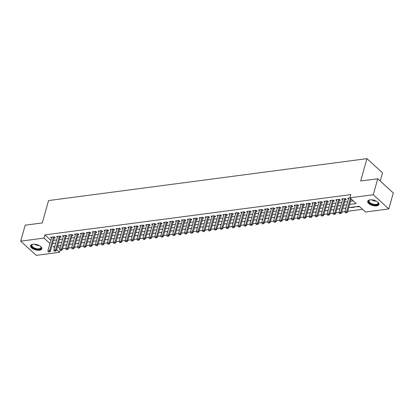 <?xml version="1.0" encoding="UTF-8"?>
<svg xmlns="http://www.w3.org/2000/svg" width="414" height="414" viewBox="0 0 414 414"><rect width="100%" height="100%" fill="white"/><g stroke="black" fill="none" stroke-linecap="round" stroke-linejoin="round"><path stroke-width="0.62" d="M32.918 244.25A5.848 2.717 15.7 0 1 39.128 245.481A5.848 2.717 15.7 0 1 41.824 248.824A5.848 2.717 15.7 0 1 39.475 250.232A5.848 2.717 15.7 0 1 33.265 249A5.848 2.717 15.7 0 1 30.569 245.657A5.848 2.717 15.7 0 1 32.918 244.25M370.033 199.858A5.848 2.717 15.7 0 1 376.243 201.09A5.848 2.717 15.7 0 1 378.939 204.433A5.848 2.717 15.7 0 1 376.59 205.846A5.848 2.717 15.7 0 1 370.385 204.609A5.848 2.717 15.7 0 1 367.684 201.271A5.848 2.717 15.7 0 1 370.033 199.858M380.212 181.006L382.51 172.84L366.959 158.645L48.557 200.567L42.269 222.934L25.192 225.185L20.7 241.16L44.019 238.091L49.939 243.499M366.959 158.645L360.672 181.011L377.754 178.76L393.3 192.96L388.808 208.935L365.495 212.004L359.192 206.25L348.717 207.626M62.555 248.814L65.728 248.4M68.496 248.033L71.663 247.619M74.437 247.251L77.604 246.832M80.373 246.47L83.545 246.051M86.314 245.688L89.486 245.269M92.255 244.907L95.427 244.488M98.196 244.125L101.368 243.706M104.137 243.339L107.309 242.925M110.077 242.557L113.25 242.143M116.018 241.776L119.191 241.357M121.959 240.995L125.132 240.575M127.9 240.213L131.067 239.794M133.841 239.432L137.008 239.013M139.777 238.65L142.949 238.231M145.718 237.864L148.89 237.45M151.659 237.082L154.831 236.668M157.599 236.301L160.772 235.882M163.54 235.519L166.713 235.1M169.481 234.738L172.654 234.319M175.422 233.957L178.594 233.537M181.363 233.175L184.535 232.756M187.304 232.389L190.471 231.975M193.245 231.607L196.412 231.193M199.181 230.826L202.353 230.407M205.121 230.044L208.294 229.625M211.062 229.263L214.235 228.844M217.003 228.481L220.176 228.062M222.944 227.695L226.116 227.281M228.885 226.913L232.057 226.499M234.826 226.132L237.998 225.713M240.767 225.351L243.934 224.931M246.708 224.569L249.875 224.15M252.649 223.788L255.816 223.369M258.584 223.006L261.757 222.587M264.525 222.22L267.698 221.806M270.466 221.438L273.638 221.024M276.407 220.657L279.579 220.238M282.348 219.875L285.52 219.456M288.289 219.094L291.461 218.675M294.23 218.313L297.402 217.893M300.171 217.531L303.338 217.112M306.112 216.745L309.279 216.331M312.047 215.963L315.22 215.549M317.988 215.182L321.161 214.762M323.929 214.4L327.101 213.981M329.87 213.619L333.042 213.2M335.811 212.837L338.983 212.418M341.752 212.051L344.924 211.637M347.693 211.269L362.55 209.313M60.159 250.159L59.564 252.286L36.246 255.355L20.7 241.16M54.167 237.957L55.248 237.812L54.198 236.855L50.632 237.326L51.465 238.081M60.108 237.175L61.189 237.031L60.139 236.073L56.573 236.544L57.406 237.3M66.049 236.394L67.13 236.249L66.08 235.292L62.514 235.757L63.342 236.518M71.984 235.613L73.071 235.468L72.02 234.51L68.455 234.976L69.283 235.737M77.925 234.826L79.012 234.686L77.961 233.724L74.396 234.195L75.224 234.955M83.866 234.045L84.953 233.905L83.902 232.942L80.337 233.413L81.165 234.169M89.807 233.263L90.889 233.123L89.838 232.161L86.278 232.632L87.106 233.387M95.748 232.482L96.829 232.337L95.779 231.379L92.218 231.85L93.046 232.606M101.689 231.7L102.77 231.555L101.72 230.598L98.159 231.069L98.987 231.824M107.63 230.919L108.711 230.774L107.661 229.817L104.095 230.282L104.928 231.043M113.571 230.132L114.652 229.993L113.602 229.035L110.036 229.501L110.869 230.262M119.511 229.351L120.593 229.211L119.542 228.249L115.977 228.719L116.81 229.48M125.452 228.569L126.534 228.43L125.483 227.467L121.918 227.938L122.746 228.694M131.388 227.788L132.475 227.643L131.424 226.686L127.859 227.157L128.687 227.912M137.329 227.007L138.416 226.862L137.365 225.904L133.8 226.375L134.628 227.131M143.27 226.225L144.357 226.08L143.306 225.123L139.741 225.589L140.569 226.349M149.211 225.444L150.292 225.299L149.242 224.341L145.681 224.807L146.509 225.568M155.152 224.657L156.233 224.517L155.183 223.555L151.622 224.026L152.45 224.786M161.093 223.876L162.174 223.736L161.124 222.773L157.558 223.244L158.391 224M167.033 223.094L168.115 222.955L167.065 221.992L163.499 222.463L164.332 223.218M172.974 222.313L174.056 222.168L173.005 221.211L169.44 221.681L170.273 222.437M178.915 221.531L179.997 221.386L178.946 220.429L175.381 220.9L176.214 221.656M184.856 220.75L185.938 220.605L184.887 219.648L181.322 220.113L182.15 220.874M190.792 219.969L191.879 219.824L190.828 218.866L187.263 219.332L188.091 220.093M196.733 219.182L197.82 219.042L196.769 218.08L193.203 218.551L194.031 219.311M202.674 218.401L203.76 218.261L202.71 217.298L199.144 217.769L199.972 218.525M208.615 217.619L209.696 217.479L208.646 216.517L205.085 216.988L205.913 217.743M214.555 216.838L215.637 216.693L214.587 215.735L211.026 216.206L211.854 216.962M220.496 216.056L221.578 215.911L220.527 214.954L216.962 215.425L217.795 216.18M226.437 215.275L227.519 215.13L226.468 214.173L222.903 214.638L223.736 215.399M232.378 214.488L233.46 214.348L232.409 213.391L228.844 213.857L229.677 214.618M238.319 213.707L239.401 213.567L238.35 212.605L234.785 213.075L235.618 213.836M244.26 212.925L245.342 212.786L244.291 211.823L240.725 212.294L241.553 213.05M250.196 212.144L251.282 211.999L250.232 211.042L246.666 211.513L247.494 212.268M256.137 211.363L257.223 211.218L256.173 210.26L252.607 210.731L253.435 211.487M262.078 210.581L263.164 210.436L262.114 209.479L258.548 209.945L259.376 210.705M268.018 209.8L269.1 209.655L268.049 208.697L264.489 209.163L265.317 209.924M273.959 209.013L275.041 208.873L273.99 207.916L270.43 208.382L271.258 209.142M279.9 208.232L280.982 208.092L279.931 207.129L276.366 207.6L277.199 208.356M285.841 207.45L286.923 207.31L285.872 206.348L282.307 206.819L283.14 207.574M291.782 206.669L292.864 206.524L291.813 205.567L288.248 206.037L289.081 206.793M297.723 205.887L298.804 205.742L297.754 204.785L294.188 205.256L295.022 206.012M303.664 205.106L304.745 204.961L303.695 204.004L300.129 204.469L300.957 205.23M309.6 204.325L310.686 204.18L309.636 203.222L306.07 203.688L306.898 204.449M315.54 203.538L316.627 203.398L315.577 202.436L312.011 202.907L312.839 203.667M321.481 202.756L322.568 202.617L321.512 201.654L317.952 202.125L318.78 202.881M327.422 201.975L328.504 201.835L327.453 200.873L323.893 201.344L324.721 202.099M333.363 201.194L334.445 201.049L333.394 200.091L329.834 200.562L330.662 201.318M339.304 200.412L340.386 200.267L339.335 199.31L335.77 199.781L336.603 200.536M345.245 199.631L346.327 199.486L345.276 198.529L341.71 198.994L342.544 199.755M357.204 206.508L357.106 206.85L359.502 206.534M351.263 207.29L351.165 207.631L354.731 207.16L354.42 206.876M345.323 208.076L345.224 208.413L345.85 208.33M339.382 208.858L339.289 209.194L339.91 209.111M333.441 209.639L333.348 209.976L333.974 209.893M327.5 210.421L327.407 210.757L328.033 210.674M321.559 211.202L321.466 211.544L322.092 211.461M315.618 211.984L315.525 212.325L316.151 212.242M309.677 212.765L309.584 213.106L310.21 213.024M303.741 213.552L303.643 213.888L304.269 213.805M297.801 214.333L297.702 214.669L298.328 214.587M291.86 215.114L291.761 215.451L292.387 215.368M285.919 215.896L285.826 216.232L286.447 216.155M279.978 216.677L279.885 217.019L280.506 216.936M274.037 217.459L273.944 217.8L274.57 217.717M268.096 218.245L268.003 218.582L268.629 218.499M262.155 219.027L262.062 219.363L262.688 219.28M256.214 219.808L256.121 220.144L256.747 220.062M250.273 220.59L250.18 220.926L250.806 220.843M244.338 221.371L244.239 221.707L244.865 221.63M238.397 222.152L238.298 222.494L238.925 222.411M232.456 222.934L232.357 223.275L232.984 223.193M226.515 223.72L226.422 224.057L227.043 223.974M220.574 224.502L220.481 224.838L221.102 224.755M214.633 225.283L214.54 225.62L215.166 225.537M208.692 226.065L208.599 226.401L209.225 226.318M202.751 226.846L202.658 227.188L203.284 227.105M196.81 227.628L196.717 227.969L197.343 227.886M190.875 228.409L190.776 228.751L191.403 228.668M184.934 229.196L184.835 229.532L185.462 229.449M178.993 229.977L178.895 230.313L179.521 230.231M173.052 230.758L172.954 231.095L173.58 231.012M167.111 231.54L167.018 231.876L167.639 231.799M161.17 232.321L161.077 232.663L161.698 232.58M155.229 233.103L155.136 233.444L155.762 233.361M149.288 233.884L149.195 234.226L149.821 234.143M143.347 234.671L143.254 235.007L143.881 234.924M137.407 235.452L137.313 235.789L137.94 235.706M131.471 236.234L131.373 236.57L131.999 236.487M125.53 237.015L125.432 237.351L126.058 237.274M119.589 237.796L119.491 238.138L120.117 238.055M113.648 238.578L113.55 238.919L114.176 238.837M107.707 239.364L107.614 239.701L108.235 239.618M101.766 240.146L101.673 240.482L102.294 240.399M95.825 240.927L95.732 241.264L96.358 241.181M89.885 241.709L89.791 242.045L90.418 241.962M83.944 242.49L83.851 242.832L84.477 242.749M78.003 243.272L77.91 243.613L78.536 243.53M72.067 244.053L71.969 244.395L72.595 244.312M66.126 244.84L66.028 245.176L66.654 245.093M57.515 246.397L59.942 248.617M356.796 206.565L357.106 206.85M350.855 207.347L351.165 207.631M344.914 208.128L345.224 208.413M338.973 208.91L339.289 209.194M333.032 209.691L333.348 209.976M327.096 210.472L327.407 210.757M321.155 211.259L321.466 211.544M315.214 212.04L315.525 212.325M309.274 212.822L309.584 213.106M303.333 213.603L303.643 213.888M297.392 214.385L297.702 214.669M291.451 215.166L291.761 215.451M285.51 215.948L285.826 216.232M279.569 216.734L279.885 217.019M273.628 217.516L273.944 217.8M267.692 218.297L268.003 218.582M261.751 219.078L262.062 219.363M255.811 219.86L256.121 220.144M249.87 220.641L250.18 220.926M243.929 221.423L244.239 221.707M237.988 222.209L238.298 222.494M232.047 222.991L232.357 223.275M226.106 223.772L226.422 224.057M220.165 224.554L220.481 224.838M214.224 225.335L214.54 225.62M208.289 226.116L208.599 226.401M202.348 226.898L202.658 227.188M196.407 227.684L196.717 227.969M190.466 228.466L190.776 228.751M184.525 229.247L184.835 229.532M178.584 230.029L178.895 230.313M172.643 230.81L172.954 231.095M166.702 231.592L167.018 231.876M160.761 232.378L161.077 232.663M154.82 233.16L155.136 233.444M148.885 233.941L149.195 234.226M142.944 234.722L143.254 235.007M137.003 235.504L137.313 235.789M131.062 236.285L131.373 236.57M125.121 237.067L125.432 237.351M119.18 237.853L119.491 238.138M113.239 238.635L113.55 238.919M107.298 239.416L107.614 239.701M101.358 240.198L101.673 240.482M95.417 240.979L95.732 241.264M89.481 241.76L89.791 242.045M83.54 242.542L83.851 242.832M77.599 243.328L77.91 243.613M71.658 244.11L71.969 244.395M65.717 244.891L66.028 245.176M59.776 245.673L60.713 245.875M349.613 204.433L356.247 203.564L349.944 197.804L350.844 194.611L44.914 234.893L50.839 240.306M53.494 240.348L56.666 239.934M59.435 239.566L62.602 239.152M65.376 238.785L68.543 238.371M71.311 238.003L74.484 237.584M77.252 237.222L80.425 236.803M83.193 236.441L86.366 236.021M89.134 235.659L92.306 235.24M95.075 234.873L98.247 234.459M101.016 234.091L104.188 233.677M106.957 233.31L110.129 232.891M112.898 232.528L116.07 232.109M118.839 231.747L122.006 231.328M124.78 230.965L127.947 230.546M130.715 230.184L133.888 229.765M136.656 229.397L139.828 228.983M142.597 228.616L145.769 228.202M148.538 227.835L151.71 227.415M154.479 227.053L157.651 226.634M160.42 226.272L163.592 225.853M166.361 225.49L169.533 225.071M172.302 224.709L175.474 224.29M178.243 223.922L181.41 223.508M184.183 223.141L187.351 222.727M190.119 222.359L193.291 221.94M196.06 221.578L199.232 221.159M202.001 220.797L205.173 220.377M207.942 220.015L211.114 219.596M213.883 219.229L217.055 218.815M219.824 218.447L222.996 218.033M225.765 217.666L228.937 217.246M231.705 216.884L234.878 216.465M237.646 216.103L240.813 215.684M243.587 215.321L246.754 214.902M249.523 214.54L252.695 214.121M255.464 213.753L258.636 213.339M261.405 212.972L264.577 212.558M267.346 212.191L270.518 211.771M273.287 211.409L276.459 210.99M279.227 210.628L282.4 210.208M285.168 209.846L288.341 209.427M291.109 209.065L294.282 208.646M297.05 208.278L300.217 207.864M302.991 207.497L306.158 207.083M308.927 206.715L312.099 206.296M314.868 205.934L318.04 205.515M320.809 205.153L323.981 204.733M326.749 204.371L329.922 203.952M332.69 203.59L335.863 203.171M338.631 202.803L341.804 202.389M344.572 202.022L347.744 201.608M350.513 201.24L353.302 200.873M350.047 197.897L347.651 198.213L348.484 198.974M377.754 178.76L373.262 194.735L388.808 208.935M44.914 234.893L44.019 238.091M349.944 197.804L373.262 194.735M52.594 243.546L55.766 243.127M58.534 242.764L61.707 242.345M64.475 241.983L67.648 241.564M70.416 241.196L73.588 240.782M76.357 240.415L79.529 240.001M82.298 239.634L85.47 239.214M88.239 238.852L91.406 238.433M94.18 238.071L97.347 237.652M100.116 237.289L103.288 236.87M106.056 236.508L109.229 236.089M111.997 235.721L115.17 235.307M117.938 234.94L121.111 234.526M123.879 234.158L127.051 233.739M129.82 233.377L132.992 232.958M135.761 232.596L138.933 232.176M141.702 231.814L144.869 231.395M147.643 231.033L150.81 230.614M153.584 230.246L156.751 229.832M159.519 229.465L162.692 229.051M165.46 228.683L168.633 228.264M171.401 227.902L174.573 227.483M177.342 227.12L180.514 226.701M183.283 226.339L186.455 225.92M189.224 225.552L192.396 225.138M195.165 224.771L198.337 224.357M201.106 223.99L204.273 223.576M207.047 223.208L210.214 222.789M212.982 222.427L216.155 222.007M218.923 221.645L222.095 221.226M224.864 220.864L228.036 220.445M230.805 220.077L233.977 219.663M236.746 219.296L239.918 218.882M242.687 218.514L245.859 218.095M248.628 217.733L251.8 217.314M254.569 216.952L257.741 216.532M260.509 216.17L263.677 215.751M266.45 215.389L269.618 214.969M272.386 214.602L275.558 214.188M278.327 213.821L281.499 213.407M284.268 213.039L287.44 212.62M290.209 212.258L293.381 211.839M296.15 211.476L299.322 211.057M302.091 210.695L305.263 210.276M308.032 209.914L311.204 209.494M313.972 209.127L317.145 208.713M319.913 208.345L323.08 207.931M325.854 207.564L329.021 207.145M331.79 206.783L334.962 206.363M337.731 206.001L340.903 205.582M343.672 205.22L346.844 204.801M54.871 246.32L53.261 246.532L54.493 247.655M56.614 249.595L59.564 252.286M345.949 207.994L342.776 208.408M340.008 208.775L336.836 209.194M334.067 209.556L330.895 209.976M328.126 210.338L324.954 210.757M322.185 211.119L319.013 211.538M316.244 211.901L313.072 212.32M310.303 212.687L307.136 213.101M304.362 213.469L301.195 213.883M298.427 214.25L295.254 214.669M292.486 215.032L289.314 215.451M286.545 215.813L283.373 216.232M280.604 216.594L277.432 217.014M274.663 217.376L271.491 217.795M268.722 218.162L265.55 218.576M262.781 218.944L259.609 219.358M256.84 219.725L253.668 220.144M250.9 220.507L247.732 220.926M244.959 221.288L241.792 221.707M239.023 222.07L235.851 222.489M233.082 222.851L229.91 223.27M227.141 223.638L223.969 224.052M221.2 224.419L218.028 224.833M215.259 225.2L212.087 225.62M209.318 225.982L206.146 226.401M203.377 226.763L200.205 227.182M197.437 227.545L194.264 227.964M191.496 228.331L188.329 228.745M185.555 229.113L182.388 229.527M179.619 229.894L176.447 230.313M173.678 230.676L170.506 231.095M167.737 231.457L164.565 231.876M161.796 232.238L158.624 232.658M155.855 233.02L152.683 233.439M149.915 233.806L146.742 234.22M143.974 234.588L140.801 235.002M138.033 235.369L134.861 235.789M132.092 236.151L128.925 236.57M126.151 236.932L122.984 237.351M120.215 237.714L117.043 238.133M114.274 238.495L111.102 238.914M108.333 239.282L105.161 239.696M102.393 240.063L99.22 240.477M96.452 240.844L93.279 241.264M90.511 241.626L87.338 242.045M84.57 242.407L81.398 242.827M78.629 243.189L75.457 243.608M72.688 243.975L69.521 244.389M66.747 244.757L63.58 245.171M60.811 245.538L57.639 245.952M60.185 245.621L60.087 245.957M345.411 212.837L346.425 212.837L345.411 212.837L344.883 211.777L348.738 198.073M350.41 198.228L346.663 211.544L347.424 212.237L346.425 212.837M351.165 198.917L347.424 212.237M344.883 211.777L346.663 211.544L346.301 212.724M377.646 201.985A5.061 2.349 15.7 0 1 377.935 202.322A5.061 2.349 15.7 0 1 376.295 204.93A5.061 2.349 15.7 0 1 369.873 203.217A5.061 2.349 15.7 0 1 369.64 199.988A5.061 2.349 15.7 0 1 370.069 199.853M369.842 199.921A4.683 2.173 -164.3 0 0 369.034 200.754A4.683 2.173 -164.3 0 0 371.198 203.429A4.683 2.173 -164.3 0 0 376.171 204.418A4.683 2.173 -164.3 0 0 378.054 203.29A4.683 2.173 -164.3 0 0 377.806 202.156M367.829 200.94A5.806 2.696 -164.3 0 0 370.706 204.169A5.806 2.696 -164.3 0 0 376.714 205.313A5.806 2.696 -164.3 0 0 378.986 204.081M40.525 246.371A5.061 2.349 15.7 0 1 40.82 246.713A5.061 2.349 15.7 0 1 39.796 249.197A5.061 2.349 15.7 0 1 34.284 248.483A5.061 2.349 15.7 0 1 32.525 244.379A5.061 2.349 15.7 0 1 32.954 244.244M32.722 244.312A4.683 2.173 -164.3 0 0 31.919 245.145A4.683 2.173 -164.3 0 0 34.528 248.033A4.683 2.173 -164.3 0 0 40.939 247.681A4.683 2.173 -164.3 0 0 40.691 246.547M30.714 245.331A5.806 2.696 -164.3 0 0 33.979 248.742A5.806 2.696 -164.3 0 0 41.871 248.467M339.47 213.619L340.489 213.619L339.47 213.619L338.942 212.563L342.797 198.855M344.577 198.622L340.722 212.325L341.483 213.019L340.489 213.619M345.519 198.751L345.514 198.761A0.75 0.486 -47.6 0 0 345.431 198.958L341.483 213.019M338.942 212.563L340.722 212.325L340.36 213.505M333.529 214.405L334.548 214.4L333.529 214.405L333.001 213.345L336.856 199.636M338.636 199.403L334.786 213.106L335.542 213.8L334.548 214.4M339.578 199.532L339.573 199.543A0.75 0.486 -47.6 0 0 339.49 199.739L335.542 213.8M333.001 213.345L334.786 213.106L334.419 214.286M327.588 215.187L328.607 215.182L327.588 215.187L327.06 214.126L330.915 200.417M332.696 200.185L328.845 213.893L329.601 214.581L328.607 215.182M333.379 200.091L333.632 200.324A0.75 0.486 -47.6 0 0 333.549 200.521L329.601 214.581M327.06 214.126L328.845 213.893L328.478 215.068M321.647 215.968L322.666 215.963L321.647 215.968L321.119 214.907L324.974 201.199M326.755 200.966L322.904 214.675L323.66 215.363L322.666 215.963M327.702 201.095L327.691 201.106A0.75 0.486 -47.6 0 0 327.614 201.302L323.66 215.363M321.119 214.907L322.904 214.675L322.537 215.849M315.706 216.75L316.726 216.75L315.706 216.75L315.183 215.689L319.034 201.98M320.814 201.747L316.964 215.456L317.719 216.144L316.726 216.75M321.502 201.659L321.756 201.887A0.75 0.486 -47.6 0 0 321.673 202.089L317.719 216.144M315.183 215.689L316.964 215.456L316.601 216.631M309.765 217.531L310.785 217.531L309.765 217.531L309.242 216.47L313.093 202.767M314.878 202.529L311.023 216.237L311.778 216.926L310.785 217.531M315.82 202.663L315.815 202.674A0.75 0.486 -47.6 0 0 315.732 202.87L311.778 216.926M309.242 216.47L311.023 216.237L310.66 217.412M303.829 218.313L304.844 218.313L303.829 218.313L303.302 217.252L307.152 203.548M308.937 203.31L305.082 217.019L305.837 217.712L304.844 218.313M309.62 203.222L309.874 203.455A0.75 0.486 -47.6 0 0 309.791 203.652L305.837 217.712M303.302 217.252L305.082 217.019L304.72 218.199M297.889 219.094L298.903 219.094L297.889 219.094L297.361 218.038L301.211 204.33M302.996 204.097L299.141 217.8L299.896 218.494L298.903 219.094M303.679 204.004L303.933 204.237A0.75 0.486 -47.6 0 0 303.85 204.433L299.896 218.494M297.361 218.038L299.141 217.8L298.779 218.98M291.948 219.881L292.962 219.875L291.948 219.881L291.42 218.82L295.27 205.111M297.055 204.878L293.2 218.582L293.956 219.275L292.962 219.875M297.738 204.785L297.992 205.018A0.75 0.486 -47.6 0 0 297.909 205.215L293.956 219.275M291.42 218.82L293.2 218.582L292.838 219.762M286.007 220.662L287.021 220.657L286.007 220.662L285.479 219.601L289.334 205.893M291.114 205.66L287.259 219.368L288.02 220.057L287.021 220.657M292.056 205.789L292.051 205.799A0.75 0.486 -47.6 0 0 291.968 205.996L288.02 220.057M285.479 219.601L287.259 219.368L286.897 220.543M280.066 221.443L281.085 221.438L280.066 221.443L279.538 220.383L283.393 206.674M285.174 206.441L281.318 220.15L282.079 220.838L281.085 221.438M286.115 206.57L286.11 206.581A0.75 0.486 -47.6 0 0 286.027 206.783L282.079 220.838M279.538 220.383L281.318 220.15L280.956 221.324M274.125 222.225L275.144 222.225L274.125 222.225L273.597 221.164L277.452 207.455M279.233 207.223L275.382 220.931L276.138 221.619L275.144 222.225M279.916 207.135L280.169 207.367A0.75 0.486 -47.6 0 0 280.087 207.564L276.138 221.619M273.597 221.164L275.382 220.931L275.015 222.106M268.184 223.006L269.204 223.006L268.184 223.006L267.656 221.945L271.512 208.242M273.292 208.004L269.442 221.713L270.197 222.401L269.204 223.006M274.239 208.138L274.228 208.149A0.75 0.486 -47.6 0 0 274.146 208.345L270.197 222.401M267.656 221.945L269.442 221.713L269.074 222.887M262.243 223.788L263.263 223.788L262.243 223.788L261.715 222.732L265.571 209.023M267.351 208.785L263.501 222.494L264.256 223.187L263.263 223.788M268.298 208.92L268.288 208.93A0.75 0.486 -47.6 0 0 268.21 209.127L264.256 223.187M261.715 222.732L263.501 222.494L263.133 223.674M256.302 224.569L257.322 224.569L256.302 224.569L255.78 223.513L259.63 209.805M261.41 209.572L257.56 223.275L258.315 223.969L257.322 224.569M262.357 209.701L262.352 209.712A0.75 0.486 -47.6 0 0 262.269 209.908L258.315 223.969M255.78 223.513L257.56 223.275L257.197 224.455M250.361 225.356L251.381 225.351L250.361 225.356L249.839 224.295L253.689 210.586M255.474 210.353L251.619 224.057L252.374 224.75L251.381 225.351M256.157 210.26L256.411 210.493A0.75 0.486 -47.6 0 0 256.328 210.69L252.374 224.75M249.839 224.295L251.619 224.057L251.257 225.237M244.426 226.137L245.44 226.132L244.426 226.137L243.898 225.076L247.748 211.368M249.533 211.135L245.678 224.843L246.433 225.532L245.44 226.132M250.216 211.042L250.47 211.275A0.75 0.486 -47.6 0 0 250.387 211.471L246.433 225.532M243.898 225.076L245.678 224.843L245.316 226.018M238.485 226.919L239.499 226.913L238.485 226.919L237.957 225.858L241.807 212.149M243.592 211.916L239.737 225.625L240.493 226.313L239.499 226.913M244.534 212.046L244.529 212.056A0.75 0.486 -47.6 0 0 244.446 212.258L240.493 226.313M237.957 225.858L239.737 225.625L239.375 226.8M232.544 227.7L233.558 227.7L232.544 227.7L232.016 226.639L235.866 212.936M237.652 212.698L233.796 226.406L234.552 227.095L233.558 227.7M238.593 212.832L238.588 212.843A0.75 0.486 -47.6 0 0 238.505 213.039L234.552 227.095M232.016 226.639L233.796 226.406L233.434 227.581M226.603 228.481L227.617 228.481L226.603 228.481L226.075 227.421L229.93 213.717M231.711 213.479L227.855 227.188L228.616 227.881L227.617 228.481M232.394 213.391L232.647 213.624A0.75 0.486 -47.6 0 0 232.564 213.821L228.616 227.881M226.075 227.421L227.855 227.188L227.493 228.368M220.662 229.263L221.681 229.263L220.662 229.263L220.134 228.207L223.99 214.499M225.77 214.261L221.92 227.969L222.675 228.663L221.681 229.263M226.453 214.173L226.706 214.405A0.75 0.486 -47.6 0 0 226.624 214.602L222.675 228.663M220.134 228.207L221.92 227.969L221.552 229.149M214.721 230.044L215.741 230.044L214.721 230.044L214.193 228.989L218.049 215.28M219.829 215.047L215.979 228.751L216.734 229.444L215.741 230.044M220.512 214.954L220.766 215.187A0.75 0.486 -47.6 0 0 220.683 215.383L216.734 229.444M214.193 228.989L215.979 228.751L215.611 229.93M208.78 230.831L209.8 230.826L208.78 230.831L208.252 229.77L212.108 216.061M213.888 215.829L210.038 229.532L210.793 230.225L209.8 230.826M214.835 215.958L214.825 215.968A0.75 0.486 -47.6 0 0 214.742 216.165L210.793 230.225M208.252 229.77L210.038 229.532L209.67 230.712M202.839 231.612L203.859 231.607L202.839 231.612L202.311 230.551L206.167 216.843M207.947 216.61L204.097 230.319L204.852 231.007L203.859 231.607M208.894 216.739L208.889 216.75A0.75 0.486 -47.6 0 0 208.806 216.946L204.852 231.007M202.311 230.551L204.097 230.319L203.729 231.493M196.898 232.394L197.918 232.394L196.898 232.394L196.376 231.333L200.226 217.624M202.006 217.391L198.156 231.1L198.911 231.788L197.918 232.394M202.953 217.521L202.948 217.531A0.75 0.486 -47.6 0 0 202.865 217.733L198.911 231.788M196.376 231.333L198.156 231.1L197.794 232.275M190.963 233.175L191.977 233.175L190.963 233.175L190.435 232.114L194.285 218.411M196.07 218.173L192.215 231.881L192.971 232.57L191.977 233.175M196.753 218.085L197.007 218.318A0.75 0.486 -47.6 0 0 196.924 218.514L192.971 232.57M190.435 232.114L192.215 231.881L191.853 233.056M185.022 233.957L186.036 233.957L185.022 233.957L184.494 232.896L188.344 219.192M190.129 218.954L186.274 232.663L187.03 233.356L186.036 233.957M191.071 219.089L191.066 219.099A0.75 0.486 -47.6 0 0 190.983 219.296L187.03 233.356M184.494 232.896L186.274 232.663L185.912 233.843M179.081 234.738L180.095 234.738L179.081 234.738L178.553 233.682L182.403 219.974M184.189 219.741L180.333 233.444L181.089 234.138L180.095 234.738M185.13 219.87L185.125 219.881A0.75 0.486 -47.6 0 0 185.042 220.077L181.089 234.138M178.553 233.682L180.333 233.444L179.971 234.624M173.14 235.525L174.154 235.519L173.14 235.525L172.612 234.464L176.462 220.755M178.248 220.522L174.392 234.226L175.148 234.919L174.154 235.519M178.931 220.429L179.184 220.662A0.75 0.486 -47.6 0 0 179.102 220.859L175.148 234.919M172.612 234.464L174.392 234.226L174.03 235.406M167.199 236.306L168.213 236.301L167.199 236.306L166.671 235.245L170.527 221.537M172.307 221.304L168.451 235.012L169.212 235.701L168.213 236.301M173.249 221.433L173.243 221.443A0.75 0.486 -47.6 0 0 173.161 221.64L169.212 235.701M166.671 235.245L168.451 235.012L168.089 236.187M161.258 237.087L162.278 237.082L161.258 237.087L160.73 236.027L164.586 222.318M166.366 222.085L162.516 235.794L163.271 236.482L162.278 237.082M167.049 221.997L167.303 222.225A0.75 0.486 -47.6 0 0 167.22 222.421L163.271 236.482M160.73 236.027L162.516 235.794L162.148 236.968M155.317 237.869L156.337 237.869L155.317 237.869L154.789 236.808L158.645 223.099M160.425 222.867L156.575 236.575L157.33 237.263L156.337 237.869M161.367 222.996L161.362 223.011A0.75 0.486 -47.6 0 0 161.279 223.208L157.33 237.263M154.789 236.808L156.575 236.575L156.207 237.75M149.376 238.65L150.396 238.65L149.376 238.65L148.849 237.589L152.704 223.886M154.484 223.648L150.634 237.357L151.389 238.045L150.396 238.65M155.167 223.56L155.421 223.793A0.75 0.486 -47.6 0 0 155.343 223.99L151.389 238.045M148.849 237.589L150.634 237.357L150.266 238.531M143.435 239.432L144.455 239.432L143.435 239.432L142.908 238.371L146.763 224.667M148.543 224.429L144.693 238.138L145.449 238.831L144.455 239.432M149.226 224.341L149.485 224.574A0.75 0.486 -47.6 0 0 149.402 224.771L145.449 238.831M142.908 238.371L144.693 238.138L144.331 239.318M137.495 240.213L138.514 240.213L137.495 240.213L136.972 239.157L140.822 225.449M142.602 225.216L138.752 238.919L139.508 239.613L138.514 240.213M143.291 225.123L143.544 225.356A0.75 0.486 -47.6 0 0 143.461 225.552L139.508 239.613M136.972 239.157L138.752 238.919L138.39 240.099M131.559 241L132.573 240.995L131.559 241L131.031 239.939L134.881 226.23M136.667 225.997L132.811 239.701L133.567 240.394L132.573 240.995M137.608 226.127L137.603 226.137A0.75 0.486 -47.6 0 0 137.52 226.334L133.567 240.394M131.031 239.939L132.811 239.701L132.449 240.881M125.618 241.781L126.632 241.776L125.618 241.781L125.09 240.72L128.94 227.012M130.726 226.779L126.87 240.487L127.626 241.176L126.632 241.776M131.668 226.908L131.662 226.919A0.75 0.486 -47.6 0 0 131.58 227.115L127.626 241.176M125.09 240.72L126.87 240.487L126.508 241.662M119.677 242.563L120.691 242.557L119.677 242.563L119.149 241.502L122.999 227.793M124.785 227.56L120.929 241.269L121.685 241.957L120.691 242.557M125.468 227.472L125.721 227.7A0.75 0.486 -47.6 0 0 125.639 227.902L121.685 241.957M119.149 241.502L120.929 241.269L120.567 242.444M113.736 243.344L114.75 243.344L113.736 243.344L113.208 242.283L117.058 228.58M118.844 228.342L114.988 242.05L115.744 242.739L114.75 243.344M119.527 228.254L119.781 228.487A0.75 0.486 -47.6 0 0 119.698 228.683L115.744 242.739M113.208 242.283L114.988 242.05L114.626 243.225M107.795 244.125L108.81 244.125L107.795 244.125L107.267 243.065L111.123 229.361M112.903 229.123L109.048 242.832L109.808 243.52L108.81 244.125M113.845 229.258L113.84 229.268A0.75 0.486 -47.6 0 0 113.757 229.465L109.808 243.52M107.267 243.065L109.048 242.832L108.685 244.012M101.854 244.907L102.874 244.907L101.854 244.907L101.326 243.851L105.182 230.143M106.962 229.905L103.112 243.613L103.867 244.307L102.874 244.907M107.904 230.039L107.899 230.049A0.75 0.486 -47.6 0 0 107.816 230.246L103.867 244.307M101.326 243.851L103.112 243.613L102.744 244.793M95.913 245.688L96.933 245.688L95.913 245.688L95.386 244.633L99.241 230.924M101.021 230.691L97.171 244.395L97.927 245.088L96.933 245.688M101.963 230.821L101.958 230.831A0.75 0.486 -47.6 0 0 101.875 231.028L97.927 245.088M95.386 244.633L97.171 244.395L96.804 245.574M89.973 246.475L90.992 246.47L89.973 246.475L89.445 245.414L93.3 231.705M95.08 231.473L91.23 245.176L91.986 245.869L90.992 246.47M95.763 231.379L96.017 231.612A0.75 0.486 -47.6 0 0 95.939 231.809L91.986 245.869M89.445 245.414L91.23 245.176L90.863 246.356M84.032 247.256L85.051 247.251L84.032 247.256L83.504 246.195L87.359 232.487M89.139 232.254L85.289 245.963L86.045 246.651L85.051 247.251M90.086 232.383L90.081 232.394A0.75 0.486 -47.6 0 0 89.998 232.59L86.045 246.651M83.504 246.195L85.289 245.963L84.927 247.137M78.091 248.038L79.11 248.033L78.091 248.038L77.568 246.977L81.418 233.268M83.198 233.035L79.348 246.744L80.104 247.432L79.11 248.033M84.145 233.165L84.14 233.175A0.75 0.486 -47.6 0 0 84.058 233.377L80.104 247.432M77.568 246.977L79.348 246.744L78.986 247.919M72.155 248.819L73.169 248.819L72.155 248.819L71.627 247.758L75.477 234.055M77.263 233.817L73.407 247.525L74.163 248.214L73.169 248.819M77.946 233.729L78.199 233.962A0.75 0.486 -47.6 0 0 78.117 234.158L74.163 248.214M71.627 247.758L73.407 247.525L73.045 248.7M66.214 249.601L67.228 249.601L66.214 249.601L65.686 248.54L69.536 234.836M71.322 234.598L67.466 248.307L68.222 249L67.228 249.601M72.005 234.51L72.259 234.743A0.75 0.486 -47.6 0 0 72.176 234.94L68.222 249M65.686 248.54L67.466 248.307L67.104 249.487M60.273 250.382L61.288 250.382L60.273 250.382L59.745 249.326L63.596 235.618M65.381 235.385L61.526 249.088L62.281 249.782L61.288 250.382M66.064 235.292L66.318 235.525A0.75 0.486 -47.6 0 0 66.235 235.721L62.281 249.782M59.745 249.326L61.526 249.088L61.163 250.268M54.332 251.169L55.347 251.163L54.332 251.169L53.804 250.108L57.655 236.399M59.44 236.166L55.585 249.87L56.345 250.563L55.347 251.163M60.382 236.296L60.377 236.306A0.75 0.486 -47.6 0 0 60.294 236.503L56.345 250.563M53.804 250.108L55.585 249.87L55.222 251.05M48.391 251.95L49.406 251.945L48.391 251.95L47.864 250.889L51.719 237.181M53.499 236.948L49.644 250.656L50.404 251.345L49.406 251.945M54.441 237.077L54.436 237.087A0.75 0.486 -47.6 0 0 54.353 237.284L50.404 251.345M47.864 250.889L49.644 250.656L49.282 251.831M376.331 201.137A4.683 2.173 15.7 0 1 371.627 199.817M372.729 199.946A4.528 2.101 -164.3 0 0 375.322 200.671M39.216 245.528A4.683 2.173 15.7 0 1 35.464 244.705A4.683 2.173 15.7 0 1 34.512 244.208M35.614 244.332L35.614 244.332A4.528 2.101 -164.3 0 0 38.207 245.062M345.002 198.565L345.431 198.958M339.061 199.346L339.49 199.739M333.12 200.128L333.549 200.521M327.179 200.909L327.614 201.302M321.238 201.69L321.673 202.089M315.297 202.472L315.732 202.87M309.356 203.258L309.791 203.652M303.415 204.04L303.85 204.433M297.48 204.821L297.909 205.215M291.539 205.603L291.968 205.996M285.598 206.384L286.027 206.783M279.657 207.166L280.087 207.564M273.716 207.952L274.146 208.345M267.775 208.734L268.21 209.127M261.834 209.515L262.269 209.908M255.893 210.296L256.328 210.69M249.952 211.078L250.387 211.471M244.012 211.859L244.446 212.258M238.076 212.641L238.505 213.039M232.135 213.427L232.564 213.821M226.194 214.209L226.624 214.602M220.253 214.99L220.683 215.383M214.312 215.772L214.742 216.165M208.371 216.553L208.806 216.946M208.63 216.522L208.889 216.75M202.43 217.334L202.865 217.733M196.49 218.116L196.924 218.514M190.549 218.902L190.983 219.296M184.608 219.684L185.042 220.077M178.672 220.465L179.102 220.859M172.731 221.247L173.161 221.64M166.79 222.028L167.22 222.421M160.849 222.81L161.279 223.208M154.908 223.596L155.343 223.99M148.968 224.378L149.402 224.771M143.027 225.159L143.461 225.552M137.086 225.94L137.52 226.334M131.145 226.722L131.58 227.115M125.204 227.503L125.639 227.902M119.268 228.285L119.698 228.683M113.327 229.071L113.757 229.465M107.386 229.853L107.816 230.246M101.446 230.634L101.875 231.028M95.505 231.416L95.939 231.809M89.564 232.197L89.998 232.59M89.822 232.166L90.081 232.394M83.623 232.978L84.058 233.377M77.682 233.76L78.117 234.158M71.741 234.547L72.176 234.94M65.8 235.328L66.235 235.721M59.864 236.109L60.294 236.503M53.923 236.891L54.353 237.284"/></g></svg>
